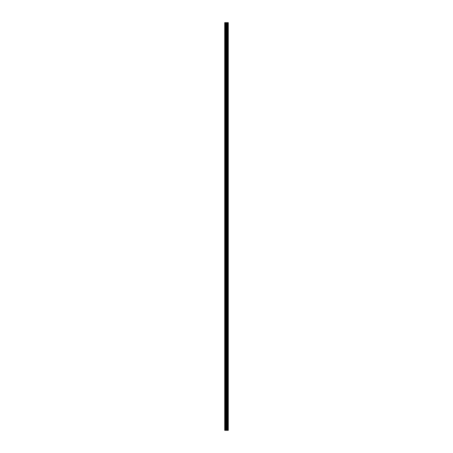 <?xml version="1.0" encoding="UTF-8"?>
<svg xmlns="http://www.w3.org/2000/svg" width="453" height="453" viewBox="0 0 453 453"><rect width="100%" height="100%" fill="white"/><g stroke="black" fill="none" stroke-linecap="round" stroke-linejoin="round"><path stroke-width="0.68" d="M226.211 430.35L228.278 430.35L228.278 22.65L224.722 22.65L224.722 430.35L226.211 430.35L226.211 22.65M227.746 22.65L227.746 430.35L227.734 22.65M228.267 430.35L228.267 22.65M228.238 430.35L228.238 22.65M226.874 430.35L226.874 22.65M226.76 430.35L226.76 22.65M224.886 430.35L224.886 22.65M227.921 430.35L227.921 22.65M227.853 430.35L227.853 22.65M227.819 430.35L227.819 22.65M227.644 430.35L227.644 22.65M227.468 430.35L227.468 22.65M227.378 430.35L227.378 22.65M227.361 430.35L227.361 22.65M227.293 430.35L227.293 22.65M227.259 430.35L227.259 22.65M227.191 430.35L227.191 22.65M226.715 430.35L226.715 22.65M226.647 430.35L226.647 22.65M226.274 430.35L226.274 22.65M225.656 430.35L225.656 22.65M225.492 430.35L225.492 22.65"/></g></svg>
